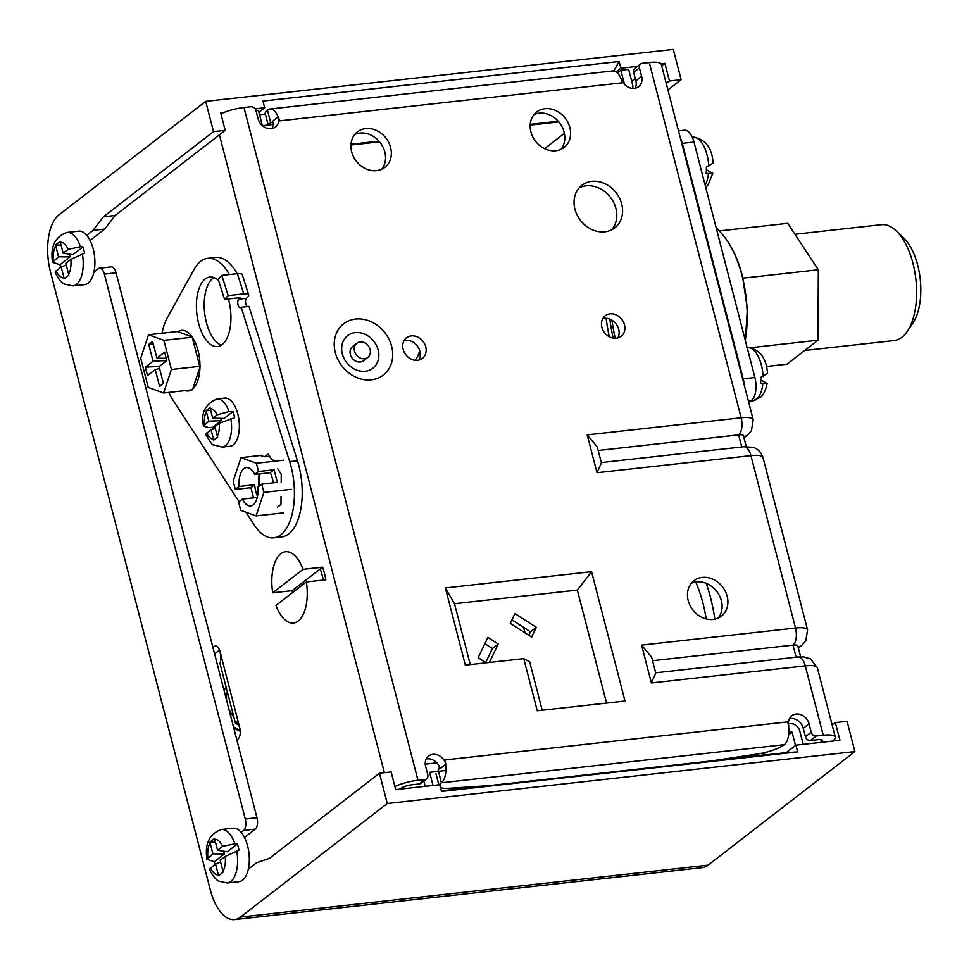 <?xml version="1.0" encoding="UTF-8"?>
<svg xmlns="http://www.w3.org/2000/svg" width="969" height="969" viewBox="0 0 969 969"><rect width="100%" height="100%" fill="white"/><g stroke="black" fill="none" stroke-linecap="round" stroke-linejoin="round"><path stroke-width="1.45" d="M555.818 150.752A22.42 18.799 52.3 0 0 564.103 147.458A22.42 18.799 52.3 0 0 568.052 122.7A22.42 18.799 52.3 0 0 544.953 108.698A22.42 18.799 52.3 0 0 536.669 111.992A22.42 18.799 52.3 0 0 532.72 136.75A22.42 18.799 52.3 0 0 555.818 150.752M534.04 114.572A22.42 18.799 -127.7 0 1 539.152 113.179A22.42 18.799 -127.7 0 1 561.208 125.255A22.42 18.799 -127.7 0 1 560.942 149.359M713.111 619.433A22.42 18.799 52.3 0 0 721.396 616.139A22.42 18.799 52.3 0 0 725.345 591.381A22.42 18.799 52.3 0 0 702.246 577.391A22.42 18.799 52.3 0 0 693.961 580.685A22.42 18.799 52.3 0 0 690.013 605.443A22.42 18.799 52.3 0 0 713.111 619.433M691.333 583.265A22.42 18.799 -127.7 0 1 696.445 581.872A22.42 18.799 -127.7 0 1 718.501 593.949A22.42 18.799 -127.7 0 1 718.235 618.04M376.566 170.653A22.42 18.799 52.3 0 0 384.85 167.358A22.42 18.799 52.3 0 0 388.799 142.6A22.42 18.799 52.3 0 0 365.688 128.611A22.42 18.799 52.3 0 0 357.416 131.905A22.42 18.799 52.3 0 0 353.467 156.663A22.42 18.799 52.3 0 0 376.566 170.653M354.787 134.485A22.42 18.799 -127.7 0 1 359.899 133.092A22.42 18.799 -127.7 0 1 381.956 145.168A22.42 18.799 -127.7 0 1 381.689 169.26M367.808 357.44L363.629 360.662A8.963 7.522 -127.7 0 1 360.311 361.982A8.963 7.522 -127.7 0 1 350.342 354.436A8.963 7.522 -127.7 0 1 352.655 346.49L356.834 343.256A8.963 7.522 -127.7 0 1 360.141 341.936A8.963 7.522 -127.7 0 1 369.383 347.532A8.963 7.522 -127.7 0 1 367.808 357.44A8.963 7.522 -127.7 0 1 364.489 358.748A8.963 7.522 -127.7 0 1 355.248 353.152A8.963 7.522 -127.7 0 1 356.834 343.256M621.347 78.586L621.105 78.78A17.927 8.697 83.7 0 1 622.437 82.801L621.347 78.586A11.652 9.775 52.3 0 0 634.307 88.397A11.652 9.775 52.3 0 0 638.607 86.689A11.652 9.775 52.3 0 0 641.611 76.345L639.431 67.927A4.482 3.755 -127.7 0 1 640.594 63.954A4.482 3.755 -127.7 0 1 642.241 63.3L649.254 62.513A22.42 5.56 165.5 0 1 661.306 64.378L753.192 419.65A22.42 5.56 -14.5 0 0 741.14 417.796L649.254 62.513M832.335 741.103L833.061 740.546A22.42 5.56 165.5 0 0 835.278 737.094A22.42 5.56 165.5 0 0 823.238 735.229L816.225 736.016A4.482 3.755 52.3 0 1 811.235 732.237L809.067 723.831A11.652 9.775 -127.7 0 0 791.794 715.74A11.652 9.775 -127.7 0 0 788.802 726.084L787.712 721.881L444.783 759.962L445.873 764.166A11.652 9.775 -127.7 0 0 428.613 756.074A11.652 9.775 -127.7 0 0 425.609 766.418L427.789 774.825A4.482 3.755 52.3 0 1 426.639 778.81A4.482 3.755 52.3 0 1 424.979 779.464L417.966 780.251L243.982 107.523L250.995 106.747A4.482 3.755 -127.7 0 1 255.986 110.514L258.166 118.933A11.652 9.775 52.3 0 0 271.114 128.732A11.652 9.775 52.3 0 0 275.426 127.024A11.652 9.775 52.3 0 0 278.418 116.68L279.508 120.883L622.437 82.801M417.591 360.298A12.997 10.901 52.3 0 0 422.399 358.397A12.997 10.901 52.3 0 0 424.688 344.031A12.997 10.901 52.3 0 0 411.292 335.916A12.997 10.901 52.3 0 0 406.483 337.83A12.997 10.901 52.3 0 0 404.194 352.183A12.997 10.901 52.3 0 0 417.591 360.298M404.049 340.664A12.997 10.901 -127.7 0 1 405.502 340.398A12.997 10.901 -127.7 0 1 417.772 346.611A12.997 10.901 -127.7 0 1 419.044 360.032M616.332 338.229A12.997 10.901 52.3 0 0 621.141 336.316A12.997 10.901 52.3 0 0 623.43 321.962A12.997 10.901 52.3 0 0 610.034 313.847A12.997 10.901 52.3 0 0 605.225 315.761A12.997 10.901 52.3 0 0 602.936 330.114A12.997 10.901 52.3 0 0 616.332 338.229M602.791 318.595A12.997 10.901 -127.7 0 1 604.232 318.329A12.997 10.901 -127.7 0 1 616.514 324.53A12.997 10.901 -127.7 0 1 617.774 337.963M323.21 580.068A30.487 14.777 -96.3 0 0 322.144 575.053A30.487 14.777 -96.3 0 0 320.182 568.997M294.576 588.813A30.487 14.777 -96.3 0 0 294.891 590.799M355.26 332.621A20.603 17.272 52.3 0 0 342.348 353.927A20.603 17.272 52.3 0 0 365.252 371.26A20.603 17.272 52.3 0 0 378.164 349.954A20.603 17.272 52.3 0 0 355.26 332.621M355.611 319.043A32.413 27.18 -127.7 0 1 391.646 346.321A32.413 27.18 -127.7 0 1 371.333 379.848A32.413 27.18 -127.7 0 1 335.298 352.571A32.413 27.18 -127.7 0 1 355.611 319.043M611.669 229.81A26.902 22.553 52.3 0 0 612.699 200.704A26.902 22.553 52.3 0 0 586.003 185.842A26.902 22.553 52.3 0 0 579.183 187.829M604.85 231.809A26.902 22.553 52.3 0 0 614.782 227.86A26.902 22.553 52.3 0 0 619.53 198.148A26.902 22.553 52.3 0 0 591.805 181.348A26.902 22.553 52.3 0 0 581.86 185.309A26.902 22.553 52.3 0 0 577.124 215.021A26.902 22.553 52.3 0 0 604.85 231.809M236.86 739.928L238.011 739.032A8.963 4.348 -96.3 0 0 239.706 727.634C237.732 722.692 236.266 720.827 235.285 722.038A22.42 5.56 165.5 0 0 235.31 722.68L220.084 663.813A22.42 5.56 -14.5 0 1 220.072 663.171C220.835 661.161 220.847 657.418 220.133 651.955A8.963 4.348 -96.3 0 0 215.275 646.032A8.963 4.348 -96.3 0 0 214.088 646.541L212.938 647.437M424.979 779.464L419.189 783.945L412.164 784.733A8.963 2.229 165.5 0 0 400.512 788.584L399.785 789.154M214.597 653.893L219.515 650.09M268.195 125.013L265.215 113.494A22.42 5.56 -14.5 0 1 267.432 110.042A17.927 8.697 -96.3 0 1 269.806 109.037L612.735 70.955A17.927 8.697 83.7 0 1 621.105 78.78M268.619 124.965A22.42 5.56 -14.5 0 1 270.702 122.651L271.926 122.518M278.418 116.68L278.176 116.874A17.927 8.697 -96.3 0 0 269.806 109.037M625.017 701.023L591.562 571.686L445.352 587.929L465.326 665.122L523.769 658.629L537.262 710.774L625.017 701.023M635.192 88.252A11.652 9.775 52.3 0 0 635.821 80.827L633.641 72.409A4.482 3.755 -127.7 0 1 634.792 68.436L640.594 63.954M820.646 742.411L821.373 741.842A8.963 2.229 165.5 0 0 822.257 740.461A8.963 2.229 165.5 0 0 817.448 739.71L810.435 740.498A4.482 3.755 52.3 0 1 805.445 736.719L803.265 728.313A11.652 9.775 -127.7 0 0 789.42 718.647M426.239 758.993A11.652 9.775 -127.7 0 1 440.083 768.647L445.873 764.166M419.189 783.945A4.482 3.755 52.3 0 0 420.837 783.291L426.639 778.81M272.01 128.586A11.652 9.775 52.3 0 0 272.628 121.161L278.176 116.874M787.712 721.881A17.927 8.697 83.7 0 1 788.56 726.278A17.927 8.697 83.7 0 1 784.333 744.676A22.42 5.56 -14.5 0 1 757.746 753.967L711.755 760.895M544.59 148.657L564.382 133.347M631.727 81.239L635.228 78.537M417.966 780.251A22.42 5.56 165.5 0 0 394.892 786.453M243.982 107.523A22.42 5.56 165.5 0 0 220.908 113.724M652.561 660.713L792.981 645.112A8.963 2.229 -14.5 0 1 797.802 645.863L800.624 656.788M598.188 450.488L738.608 434.887A8.963 2.229 -14.5 0 1 743.429 435.638L746.251 446.564M823.238 735.229L805.3 665.86L651.374 682.951L655.771 673.152L651.64 657.152L641.587 645.112L795.513 628.021L750.927 455.636L597.001 472.727L601.41 462.928L597.267 446.927L587.214 434.887L741.14 417.796A13.445 6.517 83.7 0 1 738.608 434.887L741.733 446.963M511.935 619.833L530.515 631.788L528.832 635.301M484.875 643.67L492.397 648.503L485.711 662.517M542.192 710.216L529.668 661.815L523.769 658.629M531.63 637.105L510.251 623.346L514.939 613.559L536.305 627.306L531.63 637.105M486.159 662.808L478.189 657.685L487.879 637.384L498.199 644.022L489.393 662.457M470.256 664.577L454.509 603.723L577.342 590.085L606.57 703.07M454.509 603.723L445.352 587.929M577.342 590.085L591.562 571.686M439.502 784.733A22.42 5.56 -14.5 0 1 441.416 782.758A17.927 8.697 -96.3 0 0 445.631 764.359M438.158 770.149A4.482 2.168 -96.3 0 0 439.272 766.406M489.357 785.593L448.841 788.281A22.42 5.56 -14.5 0 1 440.459 787.494M273.004 123.608A4.482 2.168 -96.3 0 0 271.296 122.409A4.482 2.168 -96.3 0 0 270.702 122.651L267.432 110.042M235.661 721.626L236.436 721.905M235.31 722.68A22.42 5.56 165.5 0 0 238.531 724.558M492.397 648.503L498.199 644.022M530.515 631.788L536.305 627.306M185.055 390.628A30.487 14.777 -96.3 0 0 188.265 390.979A30.487 14.777 -96.3 0 0 191.317 389.926M192.128 336.933L177.363 331.543L148.523 334.753L140.711 358.276L148.245 387.406L163.591 393.014L192.431 389.804L192.734 388.908A30.487 14.777 -96.3 0 0 199.953 367.178L192.128 336.933A30.487 14.777 -96.3 0 0 181.53 330.381A30.487 14.777 -96.3 0 0 177.945 331.761M199.965 365.168A30.487 14.777 -96.3 0 0 193.001 338.254M414.962 360.274A26.902 13.045 -96.3 0 0 417.07 357.416A26.902 13.045 -96.3 0 0 419.674 350.39M192.734 388.908L199.953 367.178M163.591 393.014L171.416 369.48L200.256 366.282M171.416 369.48L163.882 340.349L192.722 337.151M163.882 340.349L148.523 334.753M155.222 369.577L159.57 386.401L163.434 383.409L159.073 366.585L166.801 360.613L164.633 352.207L156.905 358.179L152.557 341.367L148.693 344.346L153.041 361.171L145.314 367.142L147.494 375.548L155.222 369.577L159.582 368.547M159.207 366.488L145.314 367.142M166.777 360.529L153.041 361.171M153.272 344.14L148.693 344.346M166.22 358.336L156.905 358.179M306.337 581.945L275.983 605.419A35.865 17.394 -96.3 0 0 293.486 623.019A35.865 17.394 -96.3 0 0 306.337 581.945L325.814 579.777A35.865 17.394 -96.3 0 0 324.458 573.26A35.865 17.394 -96.3 0 0 322.556 567.168L303.067 569.336A35.865 17.394 -96.3 0 0 285.564 551.736A35.865 17.394 -96.3 0 0 272.725 592.81L292.202 590.642A35.865 17.394 -96.3 0 0 292.541 592.604M303.067 569.336L272.725 592.81M322.556 567.168L292.202 590.642M273.27 482.841A19.271 9.351 -96.3 0 0 272.422 478.613A19.271 9.351 -96.3 0 0 270.278 472.715L254.69 474.447A19.271 9.351 -96.3 0 0 246.405 467.615A19.271 9.351 -96.3 0 0 239.125 486.486L254.714 484.754A19.271 9.351 -96.3 0 0 255.816 491.465A19.271 9.351 -96.3 0 0 257.488 496.334M259.317 473.926A19.271 9.351 -96.3 0 0 258.82 486.39M260.14 473.841A17.927 8.697 -96.3 0 0 259.426 485.917M242.383 499.096L238.58 502.039L240.712 510.3L256.07 515.896L263.895 492.373L261.751 484.112L257.948 487.056A19.271 9.351 -96.3 0 1 250.668 505.927A19.271 9.351 -96.3 0 1 242.383 499.096L257.245 497.448M256.07 515.896L283.348 512.867M263.895 492.373L291.172 489.345M283.638 460.214L256.361 463.243L258.493 471.503L274.082 469.771L277.34 482.38L261.751 484.112M256.361 463.243L241.002 457.647L260.903 455.43M241.002 457.647L233.178 481.169L235.322 489.43L250.91 487.698L253.539 497.86M258.493 471.503L254.69 474.447M239.125 486.486L235.322 489.43M274.082 469.771L270.278 472.715M254.714 484.754L250.91 487.698M706.219 618.937A87.416 42.382 -96.3 0 0 702.937 603.202A87.416 42.382 -96.3 0 0 695.73 581.969M218.643 280.635A34.969 16.957 -96.3 0 0 209.825 277.037A34.969 16.957 -96.3 0 0 196.61 300.523A34.969 16.957 -96.3 0 0 204.774 338.108A34.969 16.957 -96.3 0 0 217.54 346.539A34.969 16.957 -96.3 0 0 228.43 298.961M213.822 277.546A34.969 16.957 -96.3 0 0 204.205 303.563A34.969 16.957 -96.3 0 0 212.562 337.248A34.969 16.957 -96.3 0 0 221.332 345.17M245.908 512.201L254.144 524.847A53.792 26.078 -96.3 0 0 273.791 537.819L281.591 536.959A53.792 26.078 -96.3 0 0 297.459 460.784L248.997 306.398L241.196 307.258A4.482 2.168 83.7 0 1 240.421 307.682A4.482 2.168 83.7 0 1 238.786 306.592A4.482 2.168 83.7 0 1 238.665 299.179L240.118 297.665L224.529 299.397L228.163 295.618L243.752 293.886L237.405 273.682L221.816 275.414L218.182 279.193L224.529 299.397M247.374 306.579A4.482 2.168 83.7 0 1 246.586 305.732A4.482 2.168 83.7 0 1 246.453 298.319L247.907 296.805A8.963 2.943 162.6 0 0 248.67 294.976A8.963 2.943 162.6 0 0 243.752 293.886M273.791 537.819A53.792 26.078 -96.3 0 0 289.658 461.644L241.196 307.258M168.86 392.421A53.792 26.078 -96.3 0 0 173.245 400.5L239.064 501.676M229.374 274.566A53.792 26.078 -96.3 0 0 207.741 258.323A53.792 26.078 -96.3 0 0 194.151 269.285L167.431 317.493A53.792 26.078 -96.3 0 0 161.993 333.251M237.163 273.706A53.792 26.078 -96.3 0 0 215.542 257.451L207.741 258.323M281.192 482.356L281.24 474.265L277.752 468.826M277.388 507.247L280.962 504.498L281.058 496.419M275.741 461.074L271.647 459.463L268.134 454.122L264.537 456.762L260.37 455.491M269.515 456.205L264.537 456.762M248.67 294.976L242.323 274.772A8.963 2.943 162.6 0 0 237.405 273.682M221.816 275.414L228.163 295.618M215.348 428.577L210.976 429.606L205.67 434.378C210.043 442.046 212.623 445.534 213.434 444.844L222.289 447.097L230.077 446.237A24.213 11.737 -96.3 0 0 237.841 414.114A24.213 11.737 -96.3 0 0 224.735 398.114L216.947 398.986A24.213 11.737 -96.3 0 1 229.023 411.595L217.008 414.853L212.671 418.208L210.007 407.695L206.143 410.686L208.807 421.2L203.514 426.057L208.408 427.547L212.381 427.499A24.213 11.737 -96.3 0 0 212.732 429.194M210.976 429.606L213.749 440.108L217.613 437.116L214.839 426.614L219.188 423.259L234.643 417.724A24.213 11.737 -96.3 0 0 233.941 414.538A24.213 11.737 -96.3 0 0 233.044 411.522L229.023 411.595M220.702 418.354L221.283 420.607L212.381 427.499M221.283 420.607L208.807 421.2M210.661 410.468L206.143 410.686M233.044 411.522L224.13 418.402L212.671 418.208M233.844 717.012A26.902 22.553 -127.7 0 1 228.829 708.92M226.613 700.345A26.902 22.553 -127.7 0 1 227.279 691.624M680.323 137.913A17.927 8.697 83.7 0 1 682.309 143.376A17.927 8.697 -96.3 0 0 680.323 137.913M742.642 378.891L743.199 378.831A17.927 8.697 83.7 0 1 744.228 385.032A17.927 8.697 -96.3 0 0 743.199 378.831L681.752 143.436M692.266 137.138L692.472 137.126C705.153 138.737 712.033 147.409 713.111 163.155L706.377 167.14A26.902 13.045 83.7 0 1 706.365 170.411A26.902 13.045 83.7 0 1 706.159 173.572L712.772 173.269L706.389 169.769M609.295 336.752A114.318 55.427 83.7 0 1 606.134 318.292M609.804 319.128A114.318 55.427 -96.3 0 0 613.183 338.12M794.955 234.28L881.378 224.687A58.273 28.258 83.7 0 1 896.252 230.864A58.273 28.258 83.7 0 1 912.919 263.18A58.273 28.258 83.7 0 1 907.396 331.241A58.273 28.258 83.7 0 1 894.242 340.531L804.706 350.475M896.252 230.864L903.605 237.865A49.31 23.91 83.7 0 1 917.704 265.215A49.31 23.91 83.7 0 1 913.04 322.798L907.396 331.241M615.267 338.29A110.284 53.465 83.7 0 1 611.936 320.182M719.277 230.937L787.736 223.33L818.345 269.782L817.969 340.216L786.973 364.199L766.37 366.488M743.005 278.151L818.345 269.782M751.35 347.617L817.969 340.216M678.506 130.876L684.296 130.234A17.927 8.697 83.7 0 1 693.998 142.08L682.309 143.376L743.199 378.831L754.899 377.535L693.998 142.08M754.899 377.535A17.927 8.697 83.7 0 1 751.52 400.33L748.746 402.474M746.833 347.35C759.526 348.961 766.406 357.634 767.484 373.38L760.738 377.365A26.902 13.045 83.7 0 1 760.738 380.635A26.902 13.045 83.7 0 1 760.532 383.797L767.145 383.494L760.75 379.993M624.52 84.364L620.875 70.277L617.41 72.954M620.875 70.277L628.675 69.405L632.587 84.545A8.963 7.522 52.3 0 1 632.721 88.445M273.016 124.48L262.381 125.667L258.469 110.527L256.058 110.793M86.725 235.285L93.048 230.392L103.441 216.802L213.519 131.639L205.682 101.37L673.31 49.431L681.134 79.7L669.446 80.996L664.879 63.336L661.682 65.819M664.879 63.336L660.991 63.772M637.445 66.389L620.85 68.23L616.114 71.888M265.385 114.112L259.559 114.754M613.825 70.967L619.106 61.507L262.938 101.067L264.67 107.789L258.917 112.247M264.67 107.789L255.198 108.843M224.542 112.247L220.641 112.683L225.208 130.343L213.519 131.639M619.106 61.507L620.85 68.23M795.912 745.149L839.941 740.268L835.375 722.608L847.076 721.299L854.9 751.581L387.273 803.519L379.448 773.238L391.137 771.942L395.703 789.602L439.744 784.708L441.476 791.443L797.657 751.883L795.912 745.149L786.259 752.622L441.343 790.934M205.682 101.37L58.915 214.912A44.828 21.73 -96.3 0 0 50.485 271.901L210.321 889.954A44.828 21.73 -96.3 0 0 234.583 919.569A44.828 21.73 -96.3 0 0 240.506 917.062L708.133 865.123A44.828 21.73 83.7 0 1 702.21 867.63L234.583 919.569M387.273 803.519L240.506 917.062M379.448 773.238L269.37 858.401L256.591 862.737L248.343 869.12M241.124 832.323L243.594 830.409A8.963 4.348 -96.3 0 0 245.278 819.011L104.361 274.118A8.963 4.348 -96.3 0 0 99.504 268.195A8.963 4.348 -96.3 0 0 98.317 268.692L93.932 272.083M854.9 751.581L708.133 865.123M681.134 79.7L667.92 89.935M90.081 240.433L104.737 229.084L115.129 215.493L225.208 130.343M244.479 837.47L255.283 829.113A8.963 4.348 -96.3 0 0 256.967 817.715L116.05 272.81A8.963 4.348 -96.3 0 0 111.193 266.887L99.504 268.195M832.177 725.078L835.375 722.608M669.446 80.996L666.248 83.479M524.992 632.83L523.563 627.318M103.441 216.802L115.129 215.493M93.048 230.392L104.737 229.084M786.259 752.622L797.657 751.883M714.759 760.447L762.143 755.178L765.825 752.332M788.633 734.684L792.024 732.067L795.488 745.476M433.022 785.459L429.618 772.317L445.897 770.5M788.814 732.419L792.024 732.067M425.282 764.517A8.963 7.522 52.3 0 1 427.438 763.899L436.886 762.857M788.439 723.807L789.856 723.649A8.963 7.522 52.3 0 1 799.825 731.195L803.216 744.337M425.221 786.319L423.841 780.966M66.219 265.082L61.132 266.899L55.063 272.119C59.497 282.088 64.342 284.05 64.426 284.074L72.905 285.928L84.594 284.632A26.902 13.045 -96.3 0 0 93.206 248.936A26.902 13.045 -96.3 0 0 78.659 231.167L66.97 232.463A26.902 13.045 -96.3 0 1 80.488 246.756L68.205 249.312L63.155 253.224L60.139 241.451L55.512 245.036L58.515 256.809L52.532 262.308L59.969 264.707A26.902 13.045 -96.3 0 0 60.55 267.347M61.132 266.899L64.208 278.66L68.835 275.075L65.759 263.314L70.81 259.401L84.582 253.151A26.902 13.045 -96.3 0 0 83.855 249.966A26.902 13.045 -96.3 0 0 82.959 246.925L80.488 246.756M69.32 254.157L70.034 256.918L59.969 264.707M70.034 256.918L58.515 256.809M61.047 245.096L55.512 245.036M82.959 246.925L72.893 254.714L63.155 253.224M220.629 862.119L215.53 863.936L209.461 869.157C213.907 879.125 218.74 881.087 218.824 881.112L227.303 882.965L239.004 881.669A26.902 13.045 -96.3 0 0 247.616 845.973A26.902 13.045 -96.3 0 0 233.057 828.204L221.368 829.5A26.902 13.045 -96.3 0 1 234.886 843.793L222.604 846.349L217.553 850.261L214.537 838.488L209.91 842.073L212.926 853.846L206.93 859.346L214.367 861.744A26.902 13.045 -96.3 0 0 214.948 864.384M215.53 863.936L218.606 875.697L223.233 872.112L220.169 860.351L225.22 856.439L238.98 850.188A26.902 13.045 -96.3 0 0 238.265 847.003A26.902 13.045 -96.3 0 0 237.369 843.963L234.886 843.793M223.718 851.194L224.433 853.955L214.367 861.744M224.433 853.955L212.926 853.846M215.457 842.134L209.91 842.073M237.369 843.963L227.303 851.751L217.553 850.261M220.133 651.955L239.706 727.634M384.378 772.693L219.418 134.824M651.374 682.951L641.587 645.112M597.001 472.727L587.214 434.887M816.225 736.016L810.435 740.498M821.373 741.842L820.816 739.686M796.106 657.188L792.981 645.112A13.445 6.517 -96.3 0 0 795.513 628.021A22.42 5.56 -14.5 0 1 807.552 629.874L762.978 457.489A22.42 5.56 165.5 0 0 750.927 455.636A13.445 6.517 83.7 0 0 743.647 446.745L601.313 462.564M817.339 667.714A22.42 5.56 165.5 0 0 805.3 665.86A13.445 6.517 -96.3 0 0 798.02 656.97L803.652 656.861L810.496 658.896L817.339 667.714L835.278 737.094M753.192 419.65L751.459 430.721L747.511 435.033A13.445 11.277 -127.7 0 1 743.732 436.813M798.105 647.038A13.445 11.277 52.3 0 0 801.872 645.257L798.347 647.995M811.235 732.237L805.445 736.719M809.067 723.831L803.265 728.313M438.46 771.324L441.416 782.758L784.333 744.676M639.431 67.927L633.641 72.409M641.611 76.345L635.821 80.827M216.547 646.262L214.088 646.541M714.856 619.155A104.906 50.86 -96.3 0 0 710.471 597.364A104.906 50.86 -96.3 0 0 706.244 583.326M297.459 460.784L289.658 461.644M246.453 298.319L238.665 299.179M222.289 447.097A24.213 11.737 -96.3 0 0 230.816 418.535M217.286 436.074A15.238 7.389 -96.3 0 0 219.188 423.259M206.639 432.973A15.238 7.389 -96.3 0 0 213.422 439.066M206.361 411.74A15.238 7.389 -96.3 0 0 204.459 424.555M217.008 414.853A15.238 7.389 -96.3 0 0 210.225 408.748M240.167 730.202A26.902 22.553 -127.7 0 1 233.372 726.471M224.009 690.255A26.902 22.553 -127.7 0 1 226.189 687.409L223.96 690.073M692.472 137.126A26.902 13.045 83.7 0 1 708.702 166.414M708.448 173.754A26.902 13.045 83.7 0 1 705.153 185.2M745.258 340.289A81.081 39.305 -96.3 0 0 742.06 275.656A81.081 39.305 -96.3 0 0 721.348 233.202L716.079 227.436M751.52 400.33L748.286 400.681M747.087 347.326A26.902 13.045 83.7 0 1 763.063 376.638M762.821 383.978A26.902 13.045 83.7 0 1 752.78 400.815L750.575 401.057M104.361 274.118L116.05 272.81M245.278 819.011L256.967 817.715M243.594 830.409L255.283 829.113M441.319 790.813L486.704 785.774M404.509 786.574L401.408 788.972M350.984 144.272L379 141.159M530.237 124.371L558.253 121.258M72.905 285.928A26.902 13.045 -96.3 0 0 82.329 253.878M68.605 274.312A17.927 8.697 -96.3 0 0 70.81 259.401M56.081 270.799A17.927 8.697 -96.3 0 0 63.966 277.897M55.669 245.811A17.927 8.697 -96.3 0 0 53.465 260.709M68.205 249.312A17.927 8.697 -96.3 0 0 60.308 242.226M227.303 882.965A26.902 13.045 -96.3 0 0 236.727 850.915M223.015 871.349A17.927 8.697 -96.3 0 0 225.22 856.439M210.479 867.849A17.927 8.697 -96.3 0 0 218.376 874.934M210.079 842.848A17.927 8.697 -96.3 0 0 207.875 857.747M222.604 846.349A17.927 8.697 -96.3 0 0 214.718 839.263M747.511 435.033L743.986 437.77M743.647 446.745L752.937 447.327C753.385 447.412 759.781 448.671 762.978 457.489M801.872 645.257L805.82 640.945L807.552 629.874M798.02 656.97L655.674 672.789M435.929 773.589L438.836 784.817M420.376 354.824L418.426 355.042M420.122 352.062L417.07 357.416M203.514 426.057C200.68 413.121 205.162 404.097 216.947 398.986M233.856 728.361L240.251 731.28M712.772 173.269L708.121 184.909L705.723 187.405M745.379 340.737L747.378 308.917L742.496 276.129C737.809 258.129 730.759 243.825 721.348 233.202M767.145 383.494C764.989 394.165 760.689 397.133 760.617 397.169L752.78 400.815M350.923 145.023L379.582 141.837M530.188 125.11L558.834 121.924M52.532 262.308C50.194 246.671 55.003 236.727 66.97 232.463M206.93 859.346C204.604 843.708 209.413 833.764 221.368 829.5"/></g></svg>
